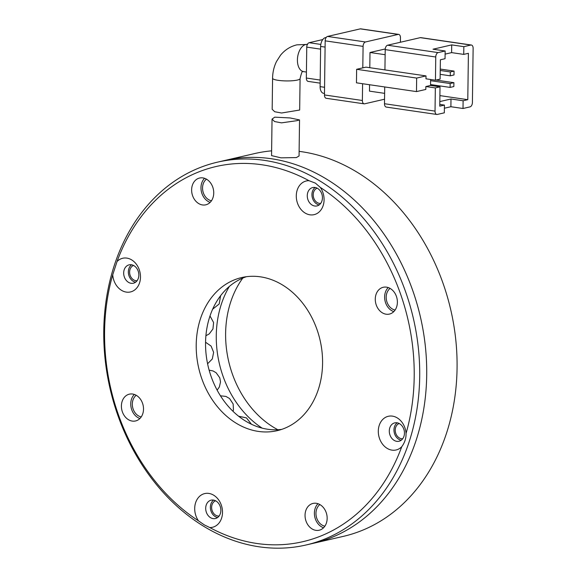 <?xml version="1.0" encoding="UTF-8"?>
<svg xmlns="http://www.w3.org/2000/svg" width="577" height="577" viewBox="0 0 577 577"><rect width="100%" height="100%" fill="white"/><g stroke="black" fill="none" stroke-linecap="round" stroke-linejoin="round"><path stroke-width="0.87" d="M246.415 276.7A78.587 62.266 -103 0 0 205.542 343.813A78.587 62.266 -103 0 0 246.17 421.434A78.587 62.266 -103 0 0 281.72 429.382M281.965 284.649A78.587 62.266 77 0 1 322.536 365.248A78.587 62.266 77 0 1 277.104 430.687A78.587 62.266 77 0 1 236.822 423.59A78.587 62.266 77 0 1 196.252 342.998A78.587 62.266 77 0 1 241.691 277.559A78.587 62.266 77 0 1 281.965 284.649M112.731 274.796L117.052 261.511A17.288 13.697 77 0 1 131.556 259.823A17.288 13.697 77 0 1 139.569 282.831A17.288 13.697 77 0 1 121.624 290.39A17.288 13.697 77 0 1 112.731 274.796A192.538 152.544 -103 0 0 198.488 520.836A17.288 13.697 77 0 1 197.053 499.487A17.288 13.697 77 0 1 213.577 495.145A17.288 13.697 77 0 1 222.376 514.554A17.288 13.697 77 0 1 209.783 527.551L204.337 524.911L198.488 520.836M128.548 282.362A9.434 7.472 -103 0 0 133.381 283.213A9.434 7.472 -103 0 0 138.833 275.366A9.434 7.472 -103 0 0 133.965 265.694A9.434 7.472 -103 0 0 129.133 264.843A9.434 7.472 -103 0 0 123.68 272.69A9.434 7.472 -103 0 0 128.548 282.362M309.012 180.695L315.388 183.118L320.3 187.41A17.288 13.697 77 0 1 321.735 208.751A17.288 13.697 77 0 1 305.219 213.101A17.288 13.697 77 0 1 296.419 193.692A17.288 13.697 77 0 1 309.012 180.695A192.538 152.544 -103 0 0 117.052 261.511M318.158 179.909A196.468 155.66 -103 0 0 217.464 162.166A196.468 155.66 -103 0 0 103.874 325.767A196.468 155.66 -103 0 0 205.304 527.255A196.468 155.66 -103 0 0 305.998 544.998A196.468 155.66 -103 0 0 419.587 381.397A196.468 155.66 -103 0 0 318.158 179.909M312.143 205.073A9.434 7.472 -103 0 0 316.982 205.924A9.434 7.472 -103 0 0 322.428 198.07A9.434 7.472 -103 0 0 317.559 188.398A9.434 7.472 -103 0 0 312.727 187.547A9.434 7.472 -103 0 0 307.274 195.401A9.434 7.472 -103 0 0 312.143 205.073M397.171 417.849A17.288 13.697 77 0 1 406.057 433.45C406.172 438.275 404.737 442.703 401.736 446.735A17.288 13.697 77 0 1 387.239 448.416A17.288 13.697 77 0 1 379.219 425.408A17.288 13.697 77 0 1 397.171 417.849M394.163 440.388A9.434 7.472 -103 0 0 399.003 441.246A9.434 7.472 -103 0 0 404.455 433.392A9.434 7.472 -103 0 0 399.587 423.72A9.434 7.472 -103 0 0 394.747 422.869A9.434 7.472 -103 0 0 389.295 430.723A9.434 7.472 -103 0 0 394.163 440.388M210.569 517.684A9.434 7.472 -103 0 0 215.401 518.535A9.434 7.472 -103 0 0 220.854 510.681A9.434 7.472 -103 0 0 215.986 501.009A9.434 7.472 -103 0 0 211.153 500.158A9.434 7.472 -103 0 0 205.7 508.012A9.434 7.472 -103 0 0 210.569 517.684M206.638 179.267A13.754 10.898 77 0 1 213.735 193.367A13.754 10.898 77 0 1 205.787 204.821A13.754 10.898 77 0 1 198.733 203.58A13.754 10.898 77 0 1 191.636 189.472A13.754 10.898 77 0 1 199.584 178.026A13.754 10.898 77 0 1 206.638 179.267M204.575 178.307A13.754 10.898 -103 0 0 208.081 201.416A13.754 10.898 -103 0 0 210.143 202.376M390.283 288.522A13.754 10.898 77 0 1 397.38 302.629A13.754 10.898 77 0 1 389.432 314.083A13.754 10.898 77 0 1 382.378 312.842A13.754 10.898 77 0 1 375.281 298.735A13.754 10.898 77 0 1 383.236 287.281A13.754 10.898 77 0 1 390.283 288.522M388.22 287.57A13.754 10.898 -103 0 0 391.725 310.678A13.754 10.898 -103 0 0 393.788 311.63M320.055 504.666A13.754 10.898 77 0 1 327.152 518.766A13.754 10.898 77 0 1 319.204 530.22A13.754 10.898 77 0 1 312.157 528.979A13.754 10.898 77 0 1 305.053 514.872A13.754 10.898 77 0 1 313.008 503.425A13.754 10.898 77 0 1 320.055 504.666M317.992 503.707A13.754 10.898 -103 0 0 321.497 526.815A13.754 10.898 -103 0 0 323.56 527.775M136.41 395.404A13.754 10.898 77 0 1 143.507 409.511A13.754 10.898 77 0 1 135.559 420.958A13.754 10.898 77 0 1 128.505 419.717A13.754 10.898 77 0 1 121.408 405.617A13.754 10.898 77 0 1 129.356 394.163A13.754 10.898 77 0 1 136.41 395.404M134.347 394.452A13.754 10.898 -103 0 0 137.853 417.56A13.754 10.898 -103 0 0 139.915 418.513M131.585 264.785A9.434 7.472 -103 0 0 128.404 273.13A9.434 7.472 -103 0 0 133.222 281.28A9.434 7.472 -103 0 0 135.609 282.189M325.168 178.286A196.468 155.66 -103 0 0 224.467 160.543A196.468 155.66 77 0 1 384.895 235.438A196.468 155.66 77 0 1 416.305 439.753A196.468 155.66 77 0 1 313.008 543.375A196.468 155.66 -103 0 0 426.598 379.774A196.468 155.66 -103 0 0 325.168 178.286M315.179 187.489A9.434 7.472 -103 0 0 311.998 195.841A9.434 7.472 -103 0 0 316.816 203.991A9.434 7.472 -103 0 0 319.204 204.893M397.2 422.811A9.434 7.472 -103 0 0 394.019 431.163A9.434 7.472 -103 0 0 398.837 439.313A9.434 7.472 -103 0 0 401.224 440.215M213.605 500.108A9.434 7.472 -103 0 0 210.425 508.452A9.434 7.472 -103 0 0 215.243 516.603A9.434 7.472 -103 0 0 217.63 517.511M209.783 527.551A192.538 152.544 -103 0 0 401.736 446.735M406.057 433.45A192.538 152.544 -103 0 0 320.3 187.41M296.852 120.687L281.461 122.858L274.609 121.559L272.041 119.1L274.739 117.167L290.087 117.946L299.535 119.922L296.852 120.687M272.171 109.313L274.739 111.743L281.583 113.005L299.665 110.034L300.083 78.623A13.754 2.481 0.8 0 1 297.386 80.059A13.754 2.481 0.8 0 1 282.009 80.744A13.754 2.481 0.8 0 1 272.582 78.263L272.171 109.313M470.839 45.042L463.836 46.665L463.728 54.389L468.401 53.315L467.788 99.684L463.115 100.766L463.014 108.498L470.024 106.875A3.931 2.294 -81.7 0 0 472.412 102.468L473.126 48.367A3.931 2.294 -81.7 0 0 471.359 45.02L420.806 37.628A3.931 2.294 -81.7 0 0 420.294 37.649L470.839 45.042A3.931 2.294 -81.7 0 1 471.359 45.02M384.931 69.911L385.205 49.622L435.75 57.008L435.447 80.196L425.97 78.811L426.006 75.912L365.977 67.134L356.636 69.298L356.456 82.821L416.486 91.599L425.826 89.442L425.862 86.543L435.339 87.928L435.036 111.116L384.484 103.723A3.931 2.294 98.3 0 0 386.251 107.07L436.803 114.462A3.931 2.294 -81.7 0 1 435.036 111.116M463.836 46.665L451.712 44.891L433.024 49.211L445.148 50.985L438.138 52.608L387.593 45.215A3.931 2.294 98.3 0 0 385.205 49.622M387.593 45.215L420.294 37.649M384.484 103.723L384.708 86.954M384.621 93.351L369.482 91.137L369.568 84.74M369.792 67.697L369.994 52.493L385.133 54.707M369.994 52.493L385.241 48.966M436.803 114.462A3.931 2.294 -81.7 0 0 437.323 114.441L444.326 112.818L444.427 105.086L439.782 104.408M444.391 108.224L450.889 106.723L463.014 108.498M467.788 99.684L439.898 95.609M362.594 83.723L362.37 100.492L324.462 94.945L325.176 40.844L363.084 46.384A3.931 2.294 -81.7 0 1 365.472 41.977L327.563 36.438L360.264 28.872L398.173 34.418A3.931 2.294 -81.7 0 1 398.693 34.396A3.931 2.294 -81.7 0 1 400.46 37.743L400.402 42.251M363.084 46.384L362.803 67.87M384.549 99.215L364.657 103.81A3.931 2.294 -81.7 0 1 364.137 103.838A3.931 2.294 -81.7 0 1 362.37 100.492M398.173 34.418L365.472 41.977M435.447 80.196L440.114 79.114L440.374 59.792L445.047 58.717L445.148 50.985M435.75 57.008A3.931 2.294 -81.7 0 1 438.138 52.608M426.006 75.912L416.659 78.075L356.636 69.298M435.339 87.928L440.013 86.846L439.761 106.168L444.427 105.086M425.862 86.543L430.536 85.461L440.013 86.846M439.818 101.581L450.99 98.992L450.889 106.723M450.99 98.992L463.115 100.766M451.712 44.891L451.611 52.622L445.105 54.123M463.728 54.389L451.611 52.622M430.536 85.461L430.615 79.489M416.659 78.075L416.486 91.599M440.251 69.067L454.056 71.086L450.312 71.952L440.229 70.473M436.017 80.066L453.897 82.677L450.161 83.542L430.601 80.686M327.563 36.438A3.931 2.294 98.3 0 0 325.176 40.844M398.693 34.396L360.784 28.85A3.931 2.294 98.3 0 0 360.264 28.872M324.462 94.945A3.931 2.294 98.3 0 0 326.229 98.292L364.137 103.838M450.312 71.952L450.262 75.818L440.179 74.339M450.262 75.818L454.005 74.952L454.056 71.086M450.161 83.542L450.11 87.408L430.55 84.552M450.11 87.408L453.847 86.543L453.897 82.677M324.562 87.286L320.105 86.629A7.862 4.58 98.3 0 0 323.639 93.33L324.483 93.452M326.027 37.721L325.406 37.635L326.214 37.447M325.406 37.635A7.862 4.58 98.3 0 0 320.632 46.441L325.096 47.09M320.105 86.629L320.632 46.441M320.819 44.422L309.142 42.712L322.774 39.561M320.192 80.059L306.344 78.032L306.755 47.119L320.596 49.146M306.344 78.032A3.931 2.294 98.3 0 0 308.111 81.386L320.148 83.146M309.142 42.712A3.931 2.294 98.3 0 0 306.755 47.119M262.146 428.134A94.303 74.714 77 0 1 221.265 304.418A94.303 74.714 77 0 1 229.372 286.416M277.869 429.735A94.303 74.714 77 0 1 230.612 302.254A94.303 74.714 77 0 1 242.794 278.078M211.456 200.782A11.785 9.34 77 0 1 203.176 183.991A11.785 9.34 77 0 1 206.458 179.159M141.228 416.926A11.785 9.34 77 0 1 132.948 400.135A11.785 9.34 77 0 1 136.23 395.303M324.873 526.181A11.785 9.34 77 0 1 316.593 509.39A11.785 9.34 77 0 1 319.874 504.558M395.101 310.044A11.785 9.34 77 0 1 386.821 293.253A11.785 9.34 77 0 1 390.102 288.421M217.464 162.166L254.832 153.525A196.468 155.66 77 0 1 271.616 150.842M299.117 151.362A196.468 155.66 77 0 1 355.533 171.261A196.468 155.66 77 0 1 446.67 432.728A196.468 155.66 77 0 1 343.373 536.358L305.998 544.998M317.162 188.174A7.862 6.224 -103 0 0 313.621 192.141A7.862 6.224 -103 0 0 314.674 200.003A7.862 6.224 -103 0 0 320.682 203.414M133.568 265.47A7.862 6.224 -103 0 0 130.027 269.437A7.862 6.224 -103 0 0 131.08 277.292A7.862 6.224 -103 0 0 137.088 280.703M215.589 500.786A7.862 6.224 -103 0 0 212.047 504.76A7.862 6.224 -103 0 0 213.101 512.614A7.862 6.224 -103 0 0 219.109 516.026M399.183 423.496A7.862 6.224 -103 0 0 395.642 427.463A7.862 6.224 -103 0 0 396.695 435.318A7.862 6.224 -103 0 0 402.703 438.729M299.059 155.985L296.362 157.586L280.992 157.838L271.558 155.617L272.041 119.1M307.39 44.393A13.754 8.013 98.3 0 0 305.774 44.501A13.754 8.013 98.3 0 0 297.487 58.392A13.754 8.013 98.3 0 0 303.603 71.635L306.423 72.046M299.535 119.922L299.059 155.992M307.584 44.422L296.874 44.847C290.31 46.441 284.858 49.91 280.509 55.241L276.506 61.501C273.967 66.701 272.661 72.291 272.582 78.263M303.603 71.635L303.069 71.642C302.499 70.329 301.497 72.659 300.083 78.623M212.653 309.193L219.195 303.964L220.609 295.698M205.91 335.727L209.227 333.917L212.935 328.998L213.605 322.557L210.006 315.958M207.59 363.762L212.3 358.973L213.627 352.345L211.088 346.07L205.556 342.24M217.147 390.16L219.361 386.994L220.515 381.945L219.772 377.812L216.18 372.792L213.108 370.975L209.126 370.138M233.043 411.343L233.44 409.901L233.144 403.965L229.567 398.541L225.932 396.421L220.443 395.8M251.442 424.246L246.487 417.914L238.626 416.226"/></g></svg>
